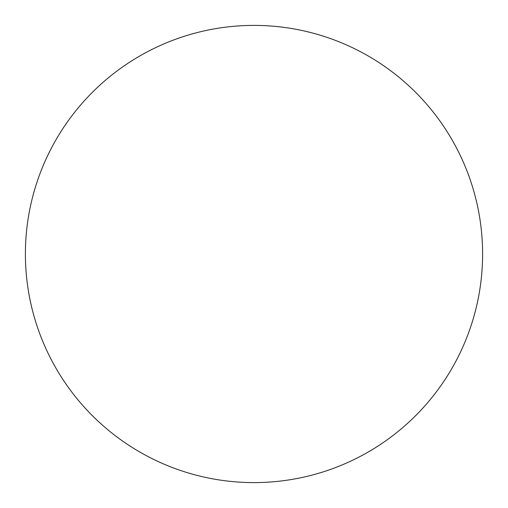 <?xml version="1.0" encoding="UTF-8"?>
<svg xmlns="http://www.w3.org/2000/svg" width="508" height="508" viewBox="0 0 508 508"><rect width="100%" height="100%" fill="white"/><g stroke="black" fill="none" stroke-linecap="round" stroke-linejoin="round"><path stroke-width="0.38" stroke-dasharray="2.54 1.91" d="M482.6 254A228.6 228.6 0 0 1 254 482.6A228.6 228.6 0 0 1 25.4 254A228.6 228.6 0 0 1 254 25.4A228.6 228.6 0 0 1 482.6 254"/><path stroke-width="0.76" d="M482.6 254A228.6 228.6 0 0 1 254 482.6A228.6 228.6 0 0 1 25.4 254A228.6 228.6 0 0 1 254 25.4A228.6 228.6 0 0 1 482.6 254"/></g></svg>
